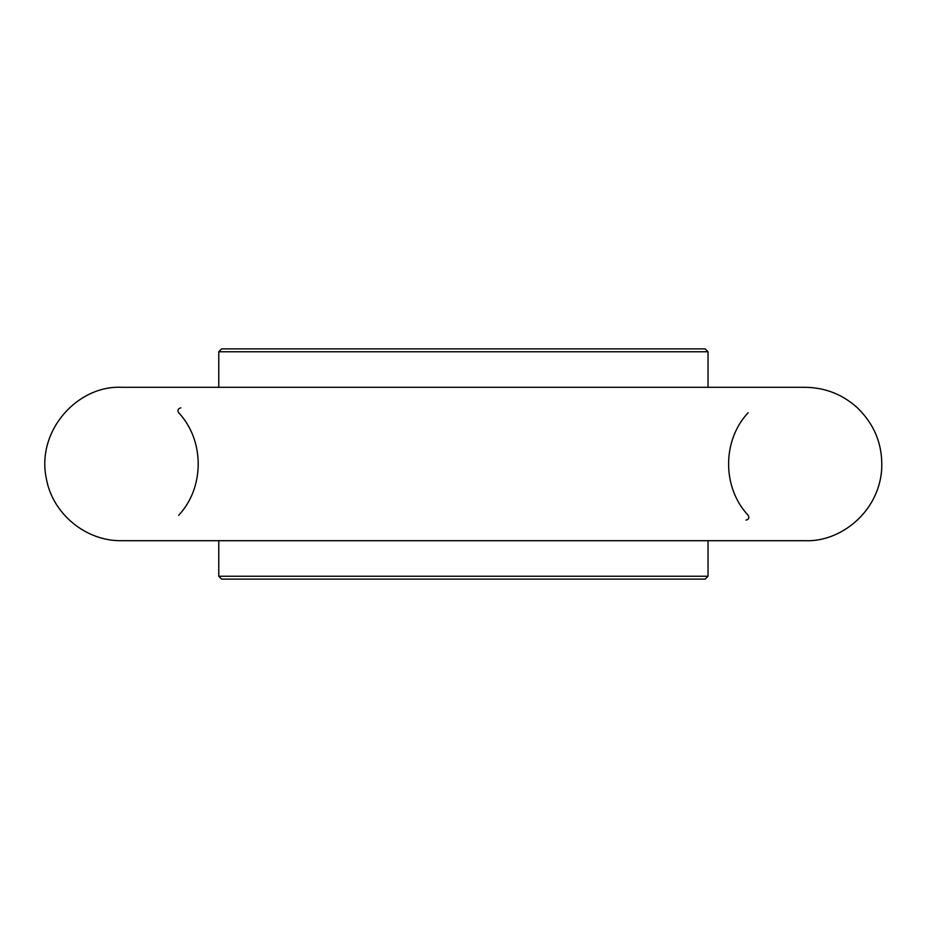 <?xml version="1.0" encoding="UTF-8"?>
<svg xmlns="http://www.w3.org/2000/svg" width="928" height="928" viewBox="0 0 928 928"><rect width="100%" height="100%" fill="white"/><g stroke="black" fill="none" stroke-linecap="round" stroke-linejoin="round"><path stroke-width="1.39" d="M221.653 579.118L705.164 579.118L708.041 576.242L218.776 576.242L221.653 579.118M708.041 540.699L708.041 576.242M708.041 351.758L705.164 348.882L221.653 348.882L218.776 351.758L708.041 351.758L708.041 387.301M178.64 515.318C204.74 487.571 204.728 440.417 178.64 412.682C177.294 410.199 178.014 408.598 180.786 407.879M748.177 412.682C722.088 440.417 722.077 487.571 748.177 515.318C749.522 517.801 748.803 519.402 746.031 520.121M218.776 576.242L218.776 540.699M218.776 387.301L218.776 351.758M805.168 387.301L121.638 387.301C77.65 385.132 35.972 430.824 46.4 478.883C52.652 513.938 86.037 541.36 121.638 540.699L805.179 540.699C839.956 542.219 878.108 512.79 881.6 470.519C883.154 445.788 875.011 424.815 857.17 407.612C842.392 394.319 825.05 387.556 805.179 387.301"/></g></svg>
